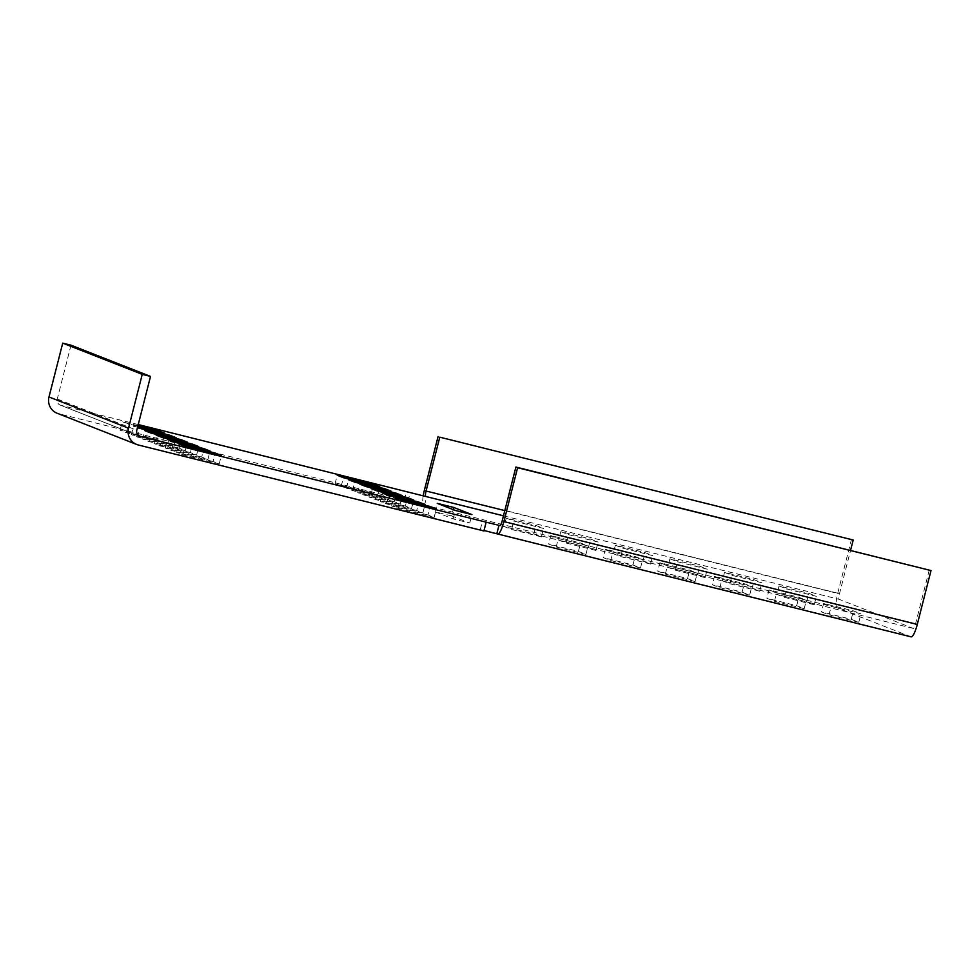 <?xml version="1.0" encoding="UTF-8"?>
<svg xmlns="http://www.w3.org/2000/svg" width="980" height="980" viewBox="0 0 980 980"><rect width="100%" height="100%" fill="white"/><g stroke="black" fill="none" stroke-linecap="round" stroke-linejoin="round"><path stroke-width="0.73" stroke-dasharray="4.9 3.68" d="M823.629 603.447L831.175 606.412L860.93 613.811L853.396 610.859L823.629 603.447L821.473 611.888L829.019 614.852L858.786 622.251L851.24 619.299L821.473 611.888M769.055 589.874L776.601 592.839L806.369 600.238L798.823 597.273L769.055 589.874L766.911 598.315L774.445 601.279L804.213 608.678L796.679 605.714L766.911 598.315M714.494 576.301L722.039 579.266L751.795 586.665L744.261 583.7L714.494 576.301L712.338 584.741L719.884 587.706L749.651 595.105L742.105 592.141L712.338 584.741M659.932 562.728L667.466 565.681L697.233 573.092L689.687 570.127L659.932 562.728L657.776 571.168L665.322 574.121L695.077 581.532L687.543 578.568L657.776 571.168M605.358 549.155L612.904 552.108L642.66 559.519L635.126 556.554L605.358 549.155L603.202 557.596L610.748 560.548L640.516 567.959L632.97 564.995L603.202 557.596M550.797 535.57L558.331 538.535L588.098 545.946L580.552 542.981L550.797 535.57L548.641 544.01L556.187 546.975L585.942 554.386L578.408 551.422L548.641 544.01M779.063 585.954L786.609 588.919L816.377 596.318L808.831 593.353L779.063 585.954L776.92 594.395L784.453 597.359L814.221 604.758L806.675 601.793L776.92 594.395M724.502 572.381L732.036 575.334L761.803 582.745L754.257 579.78L724.502 572.381L722.346 580.822L729.892 583.774L759.647 591.185L752.113 588.221L722.346 580.822M669.928 558.808L677.474 561.76L707.242 569.172L699.696 566.207L669.928 558.808L667.784 567.249L675.318 570.201L705.086 577.612L697.539 574.648L667.784 567.249M615.366 545.223L622.9 548.188L652.668 555.599L645.122 552.634L615.366 545.223L613.211 553.663L620.757 556.628L650.512 564.039L642.978 561.075L613.211 553.663M560.793 531.65L568.339 534.615L598.106 542.014L590.56 539.061L560.793 531.65L558.649 540.09L566.183 543.055L595.95 550.454L588.404 547.502L558.649 540.09M506.231 518.077L513.765 521.042L543.533 528.441L535.987 525.476L506.231 518.077L504.075 526.517L511.621 529.482L541.377 536.881L533.843 533.916L504.075 526.517M137.567 427.231L133.562 426.227L137.433 427.746M137.96 425.7L122.255 421.792L137.739 426.533M138.254 424.56L60.932 405.328L139.258 436.076M929.285 569.907L915.565 623.746A5.231 1.09 -76 0 1 913.274 628.413A5.231 1.09 -76 0 1 913.238 628.401L839.198 599.331A5.231 1.09 -76 0 1 839.456 593.868L850.567 550.319M423.189 495.966A13.941 2.928 104 0 0 423.654 504.933L58.788 413.768L138.315 444.994M404.385 499.739L406.529 491.299M911.094 636.841L837.043 607.772A13.941 2.928 -76 0 1 837.753 593.194L851.473 539.343M483.912 530.964L480.31 529.555L484.034 530.486M451.596 515.909L435.059 511.793L453.226 518.922L469.763 523.038L451.596 515.909L453.201 509.625M371.445 492.756L335.062 483.704L341.236 486.129L377.606 495.182L371.445 492.756L373.38 485.149M382.751 497.203L346.369 488.15L352.543 490.576L388.925 499.616L382.751 497.203L384.687 489.596M394.058 501.638L357.688 492.585L363.862 495.01L400.232 504.063L394.058 501.638L396.006 494.03M405.377 506.084L368.995 497.032L375.168 499.457L411.551 508.51L405.377 506.084L407.313 498.477M416.684 510.519L380.313 501.478L386.475 503.892L422.858 512.944L416.684 510.519L418.632 502.912M428.003 514.966L391.62 505.913L397.794 508.338L434.165 517.391L428.003 514.966L429.938 507.358M156.482 439.285L120.099 430.232L126.273 432.658L162.643 441.698L156.482 439.285L158.417 431.678M167.788 443.72L131.406 434.667L137.58 437.092L173.962 446.145L167.788 443.72L169.724 436.112M179.107 448.166L142.725 439.113L148.899 441.539L185.269 450.592L179.107 448.166L181.043 440.559M190.414 452.601L154.031 443.56L160.206 445.974L196.588 455.026L190.414 452.601L192.35 444.994M201.721 457.048L165.351 447.995L171.512 450.42L207.895 459.473L201.721 457.048L203.668 449.44M213.04 461.482L176.657 452.442L182.831 454.855L219.214 463.908L213.04 461.482L214.975 453.887M424.512 505.276L426.668 496.836M407.974 501.16L410.13 492.72M480.31 529.555L482.454 521.115M469.763 523.038L471.919 514.598M453.226 518.922L455.382 510.482M435.059 511.793L437.215 503.353M377.606 495.182L379.762 486.742M341.236 486.129L343.38 477.689M335.062 483.704L337.218 475.263M388.925 499.616L391.069 491.176M352.543 490.576L354.699 482.136M346.369 488.15L348.525 479.71M400.232 504.063L402.388 495.623M363.862 495.01L366.005 486.57M357.688 492.585L359.832 484.145M411.551 508.51L413.695 500.07M375.168 499.457L377.325 491.017M368.995 497.032L371.151 488.591M422.858 512.944L425.014 504.504M386.475 503.892L388.631 495.451M380.313 501.478L382.457 493.038M434.165 517.391L436.321 508.951M397.794 508.338L399.938 499.898M391.62 505.913L393.776 497.473M162.643 441.698L164.799 433.258M126.273 432.658L128.417 424.218M120.099 430.232L122.255 421.792M173.962 446.145L176.106 437.705M137.58 437.092L139.736 428.652M131.406 434.667L133.562 426.227M185.269 450.592L187.425 442.152M148.899 441.539L151.043 433.099M142.725 439.113L144.869 430.673M196.588 455.026L198.732 446.586M160.206 445.974L162.362 437.533M154.031 443.56L156.188 435.12M207.895 459.473L210.051 451.033M171.512 450.42L173.668 441.98M165.351 447.995L167.494 439.555M219.214 463.908L221.358 455.467M182.831 454.855L184.975 446.415M176.657 452.442L178.813 444.001M533.843 533.916L535.987 525.476M541.377 536.881L543.533 528.441M511.621 529.482L513.765 521.042M588.404 547.502L590.56 539.061M595.95 550.454L598.106 542.014M566.183 543.055L568.339 534.615M642.978 561.075L645.122 552.634M650.512 564.039L652.668 555.599M620.757 556.628L622.9 548.188M697.539 574.648L699.696 566.207M705.086 577.612L707.242 569.172M675.318 570.201L677.474 561.76M752.113 588.221L754.257 579.78M759.647 591.185L761.803 582.745M729.892 583.774L732.036 575.334M806.675 601.793L808.831 593.353M814.221 604.758L816.377 596.318M784.453 597.359L786.609 588.919M578.408 551.422L580.552 542.981M585.942 554.386L588.098 545.946M556.187 546.975L558.331 538.535M632.97 564.995L635.126 556.554M640.516 567.959L642.66 559.519M610.748 560.548L612.904 552.108M687.543 578.568L689.687 570.127M695.077 581.532L697.233 573.092M665.322 574.121L667.466 565.681M742.105 592.141L744.261 583.7M749.651 595.105L751.795 586.665M719.884 587.706L722.039 579.266M796.679 605.714L798.823 597.273M804.213 608.678L806.369 600.238M774.445 601.279L776.601 592.839M851.24 619.299L853.396 610.859M858.786 622.251L860.93 613.811M829.019 614.852L831.175 606.412M70.989 345.18L57.269 399.032A5.231 5.108 111.4 0 0 60.932 405.328M57.134 413.241A13.941 13.622 111.4 0 0 58.788 413.768M913.238 628.401L499.91 525.574M503.475 515.811L839.198 599.331M423.654 504.933L837.043 607.772M915.565 623.746L502.177 520.907M424.352 490.355L837.753 593.194M504.798 510.605L839.456 593.868M57.269 399.032L136.796 430.257M913.274 628.413L499.886 525.574M139.846 436.357L60.319 405.132"/><path stroke-width="1.47" d="M178.813 444.001L184.975 446.415L221.358 455.467L215.184 453.042L178.813 444.001M167.494 439.555L173.668 441.98L210.051 451.033L203.877 448.607L167.494 439.555M156.188 435.12L162.362 437.533L198.732 446.586L192.57 444.161L156.188 435.12M144.869 430.673L151.043 433.099L187.425 442.152L181.251 439.726L144.869 430.673M137.433 427.746L176.106 437.705L169.944 435.279L137.567 427.231M137.739 426.533L164.799 433.258L158.625 430.845L137.96 425.7M393.776 497.473L399.938 499.898L436.321 508.951L430.147 506.525L393.776 497.473M382.457 493.038L388.631 495.451L425.014 504.504L418.84 502.079L382.457 493.038M371.151 488.591L377.325 491.017L413.695 500.07L407.533 497.644L371.151 488.591M359.832 484.145L366.005 486.57L402.388 495.623L396.214 493.197L359.832 484.145M348.525 479.71L354.699 482.136L391.069 491.176L384.907 488.763L348.525 479.71M337.218 475.263L343.38 477.689L379.762 486.742L373.588 484.316L337.218 475.263M437.215 503.353L455.382 510.482L471.919 514.598L453.752 507.469L437.215 503.353M439.8 437.178L853.188 540.017L439.8 437.178L426.067 491.029A5.231 1.09 104 0 0 425.81 496.493L138.254 424.56M139.258 436.076L499.849 525.562A5.231 1.09 104 0 1 499.849 525.562A5.231 1.09 104 0 0 502.177 520.907L515.897 467.056L931 570.568L917.28 624.419L503.892 521.581L517.612 467.73L515.897 467.056M136.661 444.467L57.134 413.241A13.941 13.622 111.4 0 1 49 396.974L62.72 343.135L142.247 374.36L128.527 428.199A13.941 13.622 -68.6 0 0 138.315 444.994L483.912 530.964L486.055 522.524M484.034 530.486L497.705 534.002A13.941 2.928 104 0 0 497.779 534.027A13.941 2.928 104 0 0 503.892 521.581M517.612 467.73L931 570.568M496.848 533.671L498.992 525.231M453.201 509.625L453.752 507.469M373.38 485.149L373.588 484.316M384.687 489.596L384.907 488.763M396.006 494.03L396.214 493.197M407.313 498.477L407.533 497.644M418.632 502.912L418.84 502.079M429.938 507.358L430.147 506.525M158.417 431.678L158.625 430.845M169.724 436.112L169.944 435.279M181.043 440.559L181.251 439.726M192.35 444.994L192.57 444.161M203.668 449.44L203.877 448.607M214.975 453.887L215.184 453.042M497.852 534.039L911.094 636.841A13.941 2.928 -76 0 0 911.167 636.865A13.941 2.928 -76 0 0 917.28 624.419M423.189 495.966A13.941 2.928 104 0 1 424.352 490.355L438.085 436.504M850.567 550.319L853.188 540.017M140.471 436.553A5.231 5.108 -68.6 0 1 136.796 430.257L150.516 376.418L70.989 345.18L62.72 343.135M142.247 374.36L150.516 376.418M425.81 496.493L503.475 515.811M426.067 491.029L504.798 510.605M49 396.974L128.527 428.199M911.167 636.865L497.779 534.027"/></g></svg>
